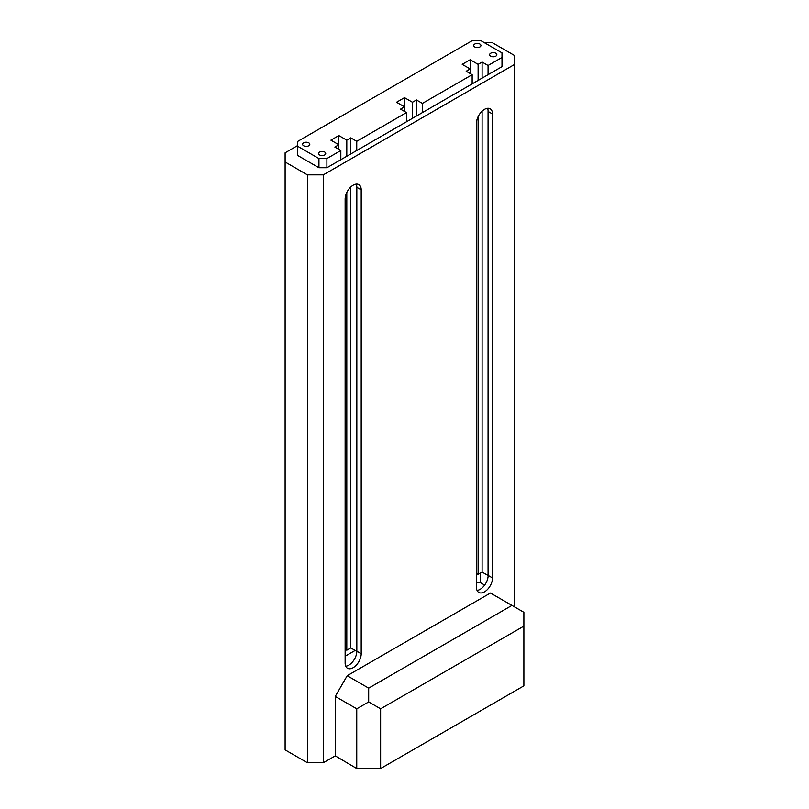 <?xml version="1.0" encoding="UTF-8"?>
<svg xmlns="http://www.w3.org/2000/svg" width="809" height="809" viewBox="0 0 809 809"><rect width="100%" height="100%" fill="white"/><g stroke="black" fill="none" stroke-linecap="round" stroke-linejoin="round"><path stroke-width="1.21" d="M345.13 199.115A11.366 6.563 -60 0 1 353.169 185.2A11.366 6.563 -60 0 1 358.852 184.634A11.366 6.563 -60 0 1 361.198 189.842L361.198 653.763A11.366 6.563 -60 0 1 356.243 665.2A11.366 6.563 -60 0 1 347.476 668.254A11.366 6.563 -60 0 1 345.13 663.046L345.13 199.115M476.45 123.302A11.366 6.563 -60 0 1 484.49 109.377A11.366 6.563 -60 0 1 490.173 108.81A11.366 6.563 -60 0 1 492.529 114.018L492.529 577.95A11.366 6.563 -60 0 1 487.564 589.387A11.366 6.563 -60 0 1 478.807 592.431A11.366 6.563 -60 0 1 476.45 587.223L476.45 123.302M495.786 53.222A3.6 2.083 0 0 0 491.862 52.777A3.6 2.083 0 0 0 489.637 54.699A3.6 2.083 0 0 0 490.699 56.165A3.6 2.083 0 0 0 494.623 56.62A3.6 2.083 0 0 0 496.847 54.699A3.6 2.083 0 0 0 495.786 53.222M308.755 142.829A3.6 2.083 0 0 0 304.831 142.374A3.6 2.083 0 0 0 302.606 144.295A3.6 2.083 0 0 0 303.658 145.772A3.6 2.083 0 0 0 307.582 146.217A3.6 2.083 0 0 0 309.807 144.295A3.6 2.083 0 0 0 308.755 142.829M324.672 152.021A3.6 2.083 0 0 0 320.748 151.566A3.6 2.083 0 0 0 318.524 153.488A3.6 2.083 0 0 0 319.575 154.964A3.6 2.083 0 0 0 323.499 155.409A3.6 2.083 0 0 0 325.724 153.488A3.6 2.083 0 0 0 324.672 152.021M479.868 44.03A3.6 2.083 0 0 0 475.945 43.585A3.6 2.083 0 0 0 473.72 45.506A3.6 2.083 0 0 0 474.782 46.973A3.6 2.083 0 0 0 478.706 47.428A3.6 2.083 0 0 0 480.93 45.506A3.6 2.083 0 0 0 479.868 44.03M285.112 161.992L307.4 174.855L307.4 762.756L285.112 749.892L285.112 152.8L297.449 145.681M484.085 42.513L492.054 42.513L514.332 55.386L514.332 606.801M501.995 57.449L501.995 66.641L326.897 167.736L318.938 167.736L297.449 155.328L297.449 141.545L472.547 40.45L480.506 40.45L501.995 52.858L501.995 57.449L488.07 65.489L488.07 74.681M307.4 174.855L323.317 174.855L514.332 64.578M318.938 167.736L318.938 158.544L297.449 146.136M326.897 167.736L326.897 158.544L318.938 158.544M340.832 159.697L340.832 150.504L326.897 158.544M356.223 184.128A11.366 6.563 -60 0 1 356.749 186.05A11.366 6.563 -60 0 1 356.83 187.314L356.83 651.235L361.198 653.763M406.492 121.785L406.492 112.593L356.749 141.312L356.749 150.504M356.749 186.05L356.83 651.326A11.366 6.563 -60 0 1 345.726 666.232M487.544 108.305A11.366 6.563 -60 0 1 488.07 110.236A11.366 6.563 -60 0 1 488.151 111.49L488.151 575.421A11.366 6.563 -60 0 1 488.151 575.512A11.366 6.563 -60 0 1 477.057 590.408M472.153 83.873L472.153 74.681L422.409 103.4L422.409 112.593M323.317 174.855L323.317 762.756L335.26 755.869L335.26 696.407L347.192 675.727L490.456 593.017L523.888 612.312L523.888 685.84L380.624 768.55L356.749 768.55L356.749 708.815L368.682 701.919L368.682 688.135L511.945 605.425M307.4 762.756L323.317 762.756L307.4 762.756M335.26 755.869L356.749 768.55M356.749 141.312L350.772 137.864L346.798 140.159L338.84 135.568L330.881 140.159L338.84 144.76L334.855 147.056L340.832 150.504M422.409 103.4L416.443 99.952L412.459 102.258L404.5 97.656L396.541 102.258L404.5 106.849L400.516 109.144L406.492 112.593M488.07 65.489L482.103 62.05L478.119 64.346L470.16 59.745L462.202 64.346L470.16 68.937L466.186 71.232L472.153 74.681M356.749 651.376L350.772 647.928L350.772 186.99M350.772 153.953L350.772 137.864M350.772 647.928L346.798 650.224L345.13 649.263M488.151 575.512L482.103 572.105L478.119 574.41L476.45 573.439M484.662 585.079L480.506 582.682L476.45 582.682M355.151 650.456L345.13 656.241M416.443 116.041L416.443 99.952M482.103 572.105L482.103 111.177M482.103 78.129L482.103 62.05M488.07 110.236L488.07 575.553M347.192 675.727L368.682 688.135M335.26 696.407L356.749 708.815M523.888 626.105L380.624 708.815L380.624 768.55M380.624 708.815L368.682 701.919M338.84 135.568L338.84 149.352M346.798 140.159L346.798 156.248M346.798 192.491L346.798 650.224M404.5 97.656L404.5 111.44M412.459 102.258L412.459 118.336M470.16 59.745L470.16 73.538M478.119 64.346L478.119 80.425M478.119 116.668L478.119 574.41M480.506 582.682L480.506 573.025M361.198 189.842L356.83 187.314M488.151 575.421L492.529 577.95M492.529 114.018L488.151 111.49"/></g></svg>
